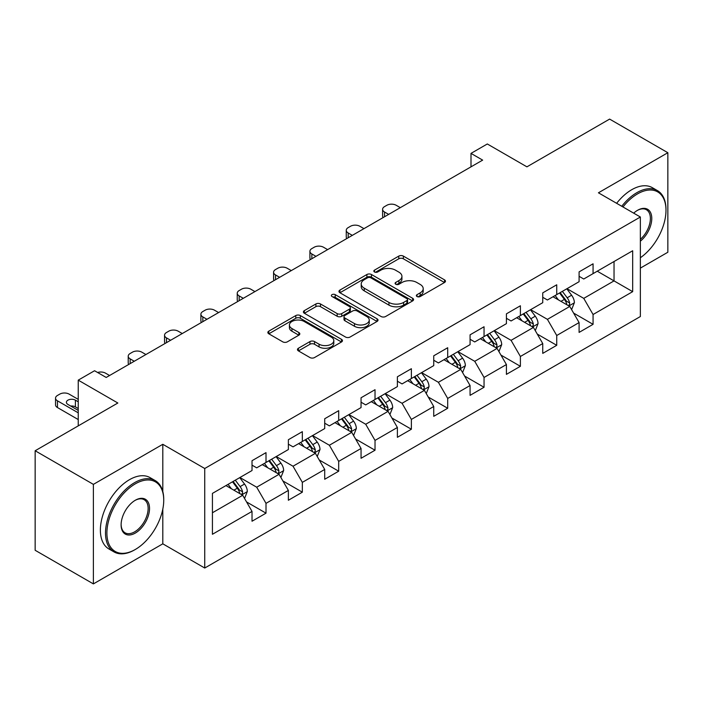 <?xml version="1.0" encoding="UTF-8"?>
<svg xmlns="http://www.w3.org/2000/svg" width="703" height="703" viewBox="0 0 703 703"><rect width="100%" height="100%" fill="white"/><g stroke="black" fill="none" stroke-linecap="round" stroke-linejoin="round"><path stroke-width="1.05" d="M417.028 296.534A2.267 1.309 0 0 0 420.227 296.534L444.524 282.501A3.234 1.863 0 0 0 445.465 281.182A3.234 1.863 0 0 0 444.524 279.864L403.364 256.103A3.234 1.863 0 0 0 398.786 256.103L374.497 270.128A2.267 1.309 0 0 0 373.829 271.05A2.267 1.309 0 0 0 374.497 271.973A2.267 1.309 0 0 0 377.696 271.973L380.841 270.163A10.352 5.976 0 0 1 395.473 270.163L398.9 272.14A10.352 5.976 0 0 1 401.931 276.367A10.352 5.976 0 0 1 398.9 280.594L395.763 282.404A2.267 1.309 0 0 0 395.095 283.327A2.267 1.309 0 0 0 395.763 284.249A2.267 1.309 0 0 0 398.961 284.249L402.107 282.439A10.352 5.976 0 0 1 416.738 282.439L420.166 284.416A10.352 5.976 0 0 1 423.197 288.643A10.352 5.976 0 0 1 420.166 292.87L417.028 294.68A2.267 1.309 0 0 0 416.361 295.603A2.267 1.309 0 0 0 417.028 296.534L417.028 294.68M298.406 348.249A3.234 1.863 0 0 0 297.466 349.567A3.234 1.863 0 0 0 298.406 350.885L309.953 357.555A3.234 1.863 0 0 0 314.531 357.555L341.509 341.974A3.234 1.863 0 0 0 342.458 340.656A3.234 1.863 0 0 0 341.509 339.338L300.348 315.577A3.234 1.863 0 0 0 295.778 315.577L268.801 331.148A3.234 1.863 0 0 0 267.852 332.475A3.234 1.863 0 0 0 268.801 333.793L282.747 341.843A3.234 1.863 0 0 0 287.316 341.843L298.863 335.182A3.234 1.863 0 0 0 299.812 333.855A3.234 1.863 0 0 0 298.863 332.537L291.947 328.547A8.647 4.991 0 0 1 289.416 325.014A8.647 4.991 0 0 1 294.759 320.401A8.647 4.991 0 0 1 304.179 321.482L331.28 337.124A8.647 4.991 0 0 1 333.811 340.656A8.647 4.991 0 0 1 328.468 345.27A8.647 4.991 0 0 1 319.048 344.189L314.531 341.579A3.234 1.863 0 0 0 309.953 341.579L298.406 348.249L298.406 350.885M640.363 268.115L667.85 252.245L667.85 152.718L609.615 119.097L526.916 166.839L487.311 143.974L471.001 153.386L482.653 160.117L106.197 377.458L94.553 370.736L78.244 380.147L78.244 425.877M162.806 491.546L162.806 444.296L93.385 484.376L35.15 450.755L117.849 403.012L78.244 380.147M162.806 444.296L204.74 468.506L640.363 217.007L640.363 316.535L204.74 568.033L204.74 468.506M667.85 152.718L598.429 192.798L640.363 217.007M381.07 316.499A3.234 1.863 0 0 0 385.639 316.499L412.626 300.919A3.234 1.863 0 0 0 413.575 299.601A3.234 1.863 0 0 0 412.626 298.283L371.465 274.513A3.234 1.863 0 0 0 366.896 274.513L339.909 290.093A3.234 1.863 0 0 0 338.96 291.411A3.234 1.863 0 0 0 339.909 292.738L381.07 316.499M332.923 297.017A2.267 1.309 0 0 1 335.226 297.343L335.226 294.645L377.063 318.811A3.234 1.863 0 0 1 378.012 320.129A3.234 1.863 0 0 1 377.063 321.447L350.085 337.027A3.234 1.863 0 0 1 345.516 337.027L304.355 313.266L304.355 310.621A3.234 1.863 0 0 0 303.406 311.939A3.234 1.863 0 0 0 304.355 313.266M304.355 310.621L315.902 303.96A3.234 1.863 0 0 1 320.471 303.96L337.168 313.591A3.234 1.863 0 0 0 341.737 313.591L349.4 309.171A3.234 1.863 0 0 0 350.349 307.852A3.234 1.863 0 0 0 349.4 306.534L332.018 296.499A2.267 1.309 0 0 1 331.359 295.576A2.267 1.309 0 0 1 332.756 294.364A2.267 1.309 0 0 1 335.226 294.645M93.385 484.376L93.385 583.903L35.15 550.282L35.15 450.755M246.551 501.933L266.006 513.164L266.006 503.348L288.371 490.43L288.371 500.255L302.343 492.179L302.343 482.363L324.707 469.455L324.707 479.27L338.688 471.203L338.688 461.379L361.052 448.47L361.052 458.286L375.024 450.219L375.024 440.403L397.388 427.486L397.388 437.31L411.369 429.234L411.369 419.419L433.733 406.51L433.733 416.325L447.706 408.258L447.706 398.443L470.07 385.525L470.07 395.35L484.051 387.274L484.051 377.458L506.415 364.549L506.415 374.365L520.387 366.298L520.387 356.474L542.751 343.565L542.751 353.381L556.732 345.314L556.732 335.498L579.096 322.58L579.096 332.405L593.068 324.329L593.068 314.513L632.674 291.648L632.674 250.76L614.035 261.525L614.035 280.892L632.674 291.648M266.006 513.164L252.026 521.231L252.026 511.415L212.429 534.28L212.429 493.392L252.026 470.527L252.026 460.711L266.006 452.635L266.006 462.46L288.371 449.542L288.371 439.726L302.343 431.66L302.343 441.475L324.707 428.566L324.707 418.751L338.688 410.675L338.688 420.499L361.052 407.582L361.052 397.766L375.024 389.699L375.024 399.515L397.388 386.606L397.388 376.782L411.369 368.715L411.369 378.53L433.733 365.622L433.733 355.806L447.706 347.73L447.706 357.555L470.07 344.637L470.07 334.821L484.051 326.754L484.051 336.57L506.415 323.661L506.415 313.846L520.387 305.77L520.387 315.585L542.751 302.677L542.751 292.861L556.732 284.794L556.732 294.61L579.096 281.701L579.096 271.876L593.068 263.81L593.068 273.625L632.674 250.76M262.281 464.613L279.056 474.297L256.692 487.205L239.916 477.522M252.026 465.149L256.692 467.838L266.006 462.46M256.692 487.205L266.006 503.348M279.056 474.297L288.371 490.43M298.617 443.628L315.392 453.312L293.028 466.221L276.253 456.537M288.371 444.164L293.028 446.853L302.343 441.475M293.028 466.221L302.343 482.363M315.392 453.312L324.707 469.455M334.962 422.644L351.737 432.327L329.373 445.245L312.598 435.561M324.707 423.188L329.373 425.877L338.688 420.499M329.373 445.245L338.688 461.379M351.737 432.327L361.052 448.47M371.298 401.668L388.074 411.352L365.709 424.261L348.934 414.577M361.052 402.204L365.709 404.893L375.024 399.515M365.709 424.261L375.024 440.403M388.074 411.352L397.388 427.486M407.643 380.683L424.41 390.367L402.054 403.285L385.279 393.601M397.388 381.219L402.054 383.917L411.369 378.53M402.054 403.285L411.369 419.419M424.41 390.367L433.733 406.51M443.98 359.708L460.755 369.391L438.391 382.3L421.615 372.616M433.733 360.244L438.391 362.933L447.706 357.555M438.391 382.3L447.706 398.443M460.755 369.391L470.07 385.525M480.325 338.723L497.091 348.407L474.736 361.316L457.961 351.632M470.07 339.259L474.736 341.948L484.051 336.57M474.736 361.316L484.051 377.458M497.091 348.407L506.415 364.549M516.661 317.738L533.436 327.422L511.072 340.34L494.297 330.656M506.415 318.283L511.072 320.972L520.387 315.585M511.072 340.34L520.387 356.474M533.436 327.422L542.751 343.565M553.006 296.763L569.773 306.446L547.417 319.355L530.642 309.671M542.751 297.299L547.417 299.988L556.732 294.61M547.417 319.355L556.732 335.498M569.773 306.446L579.096 322.58M597.269 271.209L614.035 280.892L583.754 298.371L566.978 288.687M579.096 276.314L583.754 279.012L593.068 273.625M583.754 298.371L593.068 314.513M93.385 583.903L162.806 543.823L204.74 568.033M471.001 153.386L471.001 166.839M212.429 512.759L242.711 495.272L225.935 485.588M242.711 495.272L252.026 511.415M573.622 313.099L593.068 324.329M537.277 334.083L556.732 345.314M500.94 355.068L520.387 366.298M464.595 376.043L484.051 387.274M428.259 397.028L447.706 408.258M391.914 418.004L411.369 429.234M355.577 438.988L375.024 450.219M319.232 459.973L338.688 471.203M282.896 480.949L302.343 492.179M162.806 543.823L162.806 509.121M417.934 296.851L420.166 295.559A10.352 5.976 0 0 0 423.197 291.332L423.197 288.643M401.931 276.367L401.931 279.056A10.352 5.976 0 0 1 398.9 283.283L396.668 284.574M444.481 282.527L403.364 258.792A3.234 1.863 0 0 0 398.786 258.792L375.402 272.298M412.582 300.946L371.465 277.21A3.234 1.863 0 0 0 366.896 277.21L339.953 292.756M406.905 300.524A2.267 1.309 0 0 0 407.573 299.601A2.267 1.309 0 0 0 406.905 298.678L370.78 277.817A2.267 1.309 0 0 0 367.581 277.817L364.259 279.732A10.352 5.976 0 0 0 361.228 283.959A10.352 5.976 0 0 0 364.259 288.177L388.961 302.439A10.352 5.976 0 0 0 403.592 302.439L406.905 300.524L406.905 303.213A2.267 1.309 0 0 0 407.573 302.29L407.573 299.601M361.228 283.959L361.228 286.648A10.352 5.976 0 0 0 364.259 290.866L364.259 288.177M406.905 303.213L403.592 305.128A10.352 5.976 0 0 1 388.961 305.128L364.259 290.866M304.399 313.292L315.902 306.649L315.902 303.96M350.349 307.852L350.349 310.541A3.234 1.863 0 0 1 349.4 311.86L341.737 316.28A3.234 1.863 0 0 1 337.168 316.28L320.471 306.649A3.234 1.863 0 0 0 315.902 306.649M335.226 297.343L377.028 321.473M354.488 323.591A8.647 4.991 0 0 0 363.917 324.672A8.647 4.991 0 0 0 369.251 320.058A8.647 4.991 0 0 0 366.72 316.535L357.177 311.016A3.234 1.863 0 0 0 352.598 311.016L344.945 315.445A3.234 1.863 0 0 0 343.995 316.763A3.234 1.863 0 0 0 344.945 318.081L354.488 323.591L354.488 326.28A8.647 4.991 0 0 0 363.917 327.37A8.647 4.991 0 0 0 369.251 322.756L369.251 320.058M343.995 316.763L343.995 319.452A3.234 1.863 0 0 0 344.945 320.77L344.945 318.081M354.488 326.28L344.945 320.77M333.811 340.656L333.811 343.345A8.647 4.991 0 0 1 328.468 347.959A8.647 4.991 0 0 1 319.048 346.878L314.531 344.268A3.234 1.863 0 0 0 309.953 344.268L298.45 350.911M289.416 325.014L289.416 327.703A8.647 4.991 0 0 0 291.947 331.236L291.947 328.547M298.819 335.199L291.947 331.236M341.465 342.001L300.348 318.266A3.234 1.863 0 0 0 295.778 318.266L268.836 333.82M571.618 309.636L574.386 302.65A8.726 5.044 -120 0 0 571.601 295.216L566.794 288.801M388.654 214.38L384.532 212.007A6.591 3.805 0 0 1 382.599 209.309A6.591 3.805 0 0 1 384.532 206.62L386.861 205.276A6.591 3.805 0 0 1 396.184 205.276L400.306 207.657M558.41 299.882L555.15 295.524M383.153 217.561A6.591 3.805 180 0 1 382.599 216.041L382.599 209.309M568.428 305.664L569.483 304.548L569.676 303.019A8.726 5.044 -120 0 0 567.18 297.773L562.365 291.358M560.177 292.615L565.511 299.742A4.446 2.566 60 0 1 566.319 301.086L569.676 303.019M559.57 292.966L564.377 299.39A8.726 5.044 60 0 1 566.882 304.636M640.363 257.737A40.194 23.208 120 0 0 665.987 210.285A40.194 23.208 120 0 0 637.568 193.87A40.194 23.208 120 0 0 622.963 206.963M621.76 206.269A41.178 23.779 -60 0 1 636.865 192.666A41.178 23.779 -60 0 1 657.454 190.618A41.178 23.779 -60 0 1 665.987 209.476L665.987 210.285M633.684 213.15A20.097 11.599 -60 0 1 637.568 210.285L637.568 210.285A20.097 11.599 -60 0 1 651.707 216.902A20.097 11.599 -60 0 1 640.363 241.164M616.636 203.308A41.178 23.779 -60 0 1 631.742 189.705A41.178 23.779 -60 0 1 652.331 187.666L657.454 190.618M640.363 239.336A19.104 11.028 120 0 0 649.915 222.789A19.104 11.028 120 0 0 646.417 209.74A19.104 11.028 120 0 0 637.208 210.487M134.624 549.878L135.319 549.474A40.194 23.208 120 0 0 163.737 500.255A40.194 23.208 120 0 0 135.319 483.84A40.194 23.208 120 0 0 106.9 533.067A40.194 23.208 120 0 0 135.319 549.474L134.624 549.878A41.178 23.779 -60 0 1 114.027 551.917A41.178 23.779 -60 0 1 107.717 518.919A41.178 23.779 -60 0 1 134.624 482.627A41.178 23.779 -60 0 1 155.214 480.588A41.178 23.779 -60 0 1 163.737 499.446L163.737 500.255M135.319 533.067A20.097 11.599 -60 0 1 121.109 524.86A20.097 11.599 -60 0 1 135.319 500.246L135.319 500.246A20.097 11.599 -60 0 1 149.528 508.454A20.097 11.599 -60 0 1 135.319 533.067M121.118 524.456A19.104 11.028 120 0 0 125.064 532.804A19.104 11.028 120 0 0 134.624 531.855A19.104 11.028 120 0 0 147.103 515.018A19.104 11.028 120 0 0 144.177 499.71A19.104 11.028 120 0 0 134.967 500.457M114.027 551.917L108.903 548.964A41.178 23.779 -60 0 1 102.594 515.958A41.178 23.779 -60 0 1 129.493 479.674A41.178 23.779 -60 0 1 150.082 477.636L155.214 480.588M535.273 330.612L538.05 323.635A8.726 5.044 -120 0 0 535.264 316.201L530.457 309.777M352.317 235.364L348.196 232.983A6.591 3.805 0 0 1 346.263 230.294A6.591 3.805 0 0 1 348.196 227.605L350.525 226.261A6.591 3.805 0 0 1 359.839 226.261L363.961 228.642M522.074 320.867L518.805 316.508M346.816 238.537A6.591 3.805 180 0 1 346.263 237.016L346.263 230.294M532.083 326.649L533.146 325.524L533.331 324.004A8.726 5.044 -120 0 0 530.835 318.758L526.029 312.334M523.84 313.6L529.174 320.717A4.446 2.566 60 0 1 529.983 322.071L533.331 324.004M523.234 313.951L528.041 320.366A8.726 5.044 60 0 1 530.537 325.621M498.937 351.597L501.705 344.611A8.726 5.044 -120 0 0 498.919 337.176L494.112 330.762M315.972 256.349L311.851 253.968A6.591 3.805 0 0 1 309.918 251.279A6.591 3.805 0 0 1 311.851 248.59L314.179 247.236A6.591 3.805 0 0 1 323.503 247.236L327.624 249.618M485.729 341.843L482.469 337.484M310.471 259.521A6.591 3.805 180 0 1 309.918 258.001L309.918 251.279M495.747 347.625L496.801 346.509L496.995 344.988A8.726 5.044 -120 0 0 494.499 339.734L489.683 333.319M487.495 334.575L492.829 341.702A4.446 2.566 60 0 1 493.638 343.046L496.995 344.988M486.889 334.927L491.696 341.35A8.726 5.044 60 0 1 494.2 346.597M462.592 372.572L465.368 365.595A8.726 5.044 -120 0 0 462.583 358.161L457.776 351.746M279.636 277.325L275.514 274.943A6.591 3.805 0 0 1 273.581 272.254A6.591 3.805 0 0 1 275.514 269.565L277.843 268.221A6.591 3.805 0 0 1 287.158 268.221L291.279 270.602M449.393 362.827L446.124 358.468M274.135 280.506A6.591 3.805 180 0 1 273.581 278.986L273.581 272.254M459.402 368.609L460.465 367.493L460.65 365.964A8.726 5.044 -120 0 0 458.154 360.718L453.347 354.294M451.159 355.56L456.493 362.678A4.446 2.566 60 0 1 457.301 364.031L460.65 365.964M450.553 355.911L455.359 362.326A8.726 5.044 60 0 1 457.855 367.581M426.255 393.557L429.023 386.58A8.726 5.044 -120 0 0 426.238 379.145L421.431 372.722M243.291 298.309L239.169 295.928A6.591 3.805 0 0 1 237.236 293.239A6.591 3.805 0 0 1 239.169 290.55L241.498 289.205A6.591 3.805 0 0 1 250.822 289.205L254.943 291.587M413.048 383.812L409.787 379.444M237.79 301.482A6.591 3.805 180 0 1 237.236 299.961L237.236 293.239M423.065 389.585L424.12 388.469L424.313 386.949A8.726 5.044 -120 0 0 421.818 381.694L417.002 375.279M414.823 376.544L420.157 383.662A4.446 2.566 60 0 1 420.956 385.016L424.313 386.949M414.208 376.896L419.014 383.311A8.726 5.044 60 0 1 421.519 388.566M389.91 414.542L392.687 407.555A8.726 5.044 -120 0 0 389.901 400.121L385.095 393.706M206.954 319.285L202.833 316.912A6.591 3.805 0 0 1 200.9 314.215A6.591 3.805 0 0 1 202.833 311.526L205.162 310.181A6.591 3.805 0 0 1 214.477 310.181L218.598 312.563M376.711 404.787L373.442 400.429M201.453 322.466A6.591 3.805 180 0 1 200.9 320.946L200.9 314.215M386.72 410.57L387.784 409.454L387.968 407.933A8.726 5.044 -120 0 0 385.472 402.678L380.666 396.264M378.478 397.52L383.812 404.647A4.446 2.566 60 0 1 384.62 405.991L387.968 407.933M377.871 397.872L382.678 404.295A8.726 5.044 60 0 1 385.174 409.541M353.574 435.517L356.342 428.54A8.726 5.044 -120 0 0 353.556 421.106L348.75 414.682M170.609 340.27L166.488 337.888A6.591 3.805 0 0 1 164.555 335.199A6.591 3.805 0 0 1 166.488 332.51L168.817 331.166A6.591 3.805 0 0 1 178.14 331.166L182.262 333.547M340.366 425.772L337.106 421.413M165.108 343.442A6.591 3.805 180 0 1 164.555 341.922L164.555 335.199M350.384 431.554L351.438 430.429L351.632 428.909A8.726 5.044 -120 0 0 349.136 423.663L344.321 417.239M342.141 418.505L347.475 425.623A4.446 2.566 60 0 1 348.275 426.976L351.632 428.909M341.526 418.856L346.333 425.271A8.726 5.044 60 0 1 348.837 430.526M317.229 456.502L320.006 449.516A8.726 5.044 -120 0 0 317.22 442.082L312.413 435.667M134.273 361.254L130.152 358.873A6.591 3.805 0 0 1 128.218 356.184A6.591 3.805 0 0 1 130.152 353.495L132.48 352.15A6.591 3.805 0 0 1 141.795 352.15L145.916 354.523M304.03 446.748L300.761 442.389M128.772 364.426A6.591 3.805 180 0 1 128.218 362.906L128.218 356.184M314.039 452.53L315.102 451.414L315.287 449.894A8.726 5.044 -120 0 0 312.791 444.639L307.984 438.224M305.796 439.48L311.13 446.607A4.446 2.566 60 0 1 311.939 447.952L315.287 449.894M305.19 439.832L309.997 446.256A8.726 5.044 60 0 1 312.492 451.502M280.892 477.478L283.661 470.5A8.726 5.044 -120 0 0 280.875 463.066L276.068 456.651M97.603 372.493A6.591 3.805 0 0 1 105.459 373.126L109.58 375.507M267.685 467.732L264.425 463.374M277.703 473.514L278.757 472.398L278.95 470.869A8.726 5.044 -120 0 0 276.455 465.623L271.639 459.2M269.46 460.465L274.794 467.583A4.446 2.566 60 0 1 275.594 468.936L278.95 470.869M268.845 460.817L273.652 467.231A8.726 5.044 60 0 1 276.156 472.486M244.547 498.462L247.324 491.485A8.726 5.044 -120 0 0 244.539 484.051L239.732 477.627M78.244 412.828L57.47 400.833A6.591 3.805 0 0 1 55.537 398.144A6.591 3.805 0 0 1 57.47 395.455L59.799 394.111A6.591 3.805 0 0 1 69.114 394.111L78.244 399.383M231.349 488.717L228.08 484.349M78.244 419.55L57.47 407.555A6.591 3.805 180 0 1 55.537 404.866L55.537 398.144M78.244 408.522L75.406 406.888A5.272 3.04 0 0 0 70.695 406.044M241.357 494.49L242.421 493.374L242.605 491.854A8.726 5.044 -120 0 0 240.11 486.599L235.303 480.184M233.115 481.45L238.449 488.567A4.446 2.566 60 0 1 239.257 489.921L242.605 491.854M232.508 481.801L237.315 488.216A8.726 5.044 60 0 1 239.811 493.471M78.244 401.8L75.406 400.156A5.272 3.04 0 0 0 69.659 399.497A5.272 3.04 0 0 0 66.407 402.309A5.272 3.04 0 0 0 67.954 404.462L78.244 410.411M420.166 295.559L420.166 292.87M395.763 284.249L395.763 282.404M398.9 283.283L398.9 280.594M374.497 271.973L374.497 270.128M398.786 258.792L398.786 256.103M403.364 258.792L403.364 256.103M444.524 282.501L444.524 279.864M339.909 292.738L339.909 290.093M366.896 277.21L366.896 274.513M371.465 277.21L371.465 274.513M412.626 300.919L412.626 298.283M388.961 305.128L388.961 302.439M403.592 305.128L403.592 302.439M320.471 306.649L320.471 303.96M337.168 316.28L337.168 313.591M341.737 316.28L341.737 313.591M349.4 311.86L349.4 309.171M377.063 321.447L377.063 318.811M309.953 344.268L309.953 341.579M314.531 344.268L314.531 341.579M319.048 346.878L319.048 344.189M298.863 335.182L298.863 332.537M268.801 333.793L268.801 331.148M295.778 318.266L295.778 315.577M300.348 318.266L300.348 315.577M341.509 341.974L341.509 339.338M384.532 212.007L384.532 216.761M568.912 305.946L574.333 302.817M567.18 297.773L571.601 295.216M560.968 301.359L564.377 299.39M348.196 232.983L348.196 237.746M532.575 326.93L537.988 323.802M530.835 318.758L535.264 316.201M524.623 322.343L528.041 320.366M311.851 253.968L311.851 258.722M496.23 347.906L501.652 344.786M494.499 339.734L498.919 337.176M488.286 343.319L491.696 341.35M275.514 274.943L275.514 279.706M459.894 368.89L465.307 365.762M458.154 360.718L462.583 358.161M451.941 364.303L455.359 362.326M239.169 295.928L239.169 300.691M423.549 389.875L428.971 386.747M421.818 381.694L426.238 379.145M415.605 385.279L419.014 383.311M202.833 316.912L202.833 321.666M387.212 410.851L392.626 407.722M385.472 402.678L389.901 400.121M379.26 406.264L382.678 404.295M166.488 337.888L166.488 342.651M350.867 431.835L356.289 428.707M349.136 423.663L353.556 421.106M342.923 427.248L346.333 425.271M130.152 358.873L130.152 363.627M314.531 452.811L319.944 449.692M312.791 444.639L317.22 442.082M306.578 448.224L309.997 446.256M278.186 473.796L283.608 470.667M276.455 465.623L280.875 463.066M270.242 469.209L273.652 467.231M57.47 400.833L57.47 407.555M241.85 494.78L247.263 491.652M240.11 486.599L244.539 484.051M233.897 490.184L237.315 488.216M75.406 406.888L75.406 400.156"/></g></svg>
